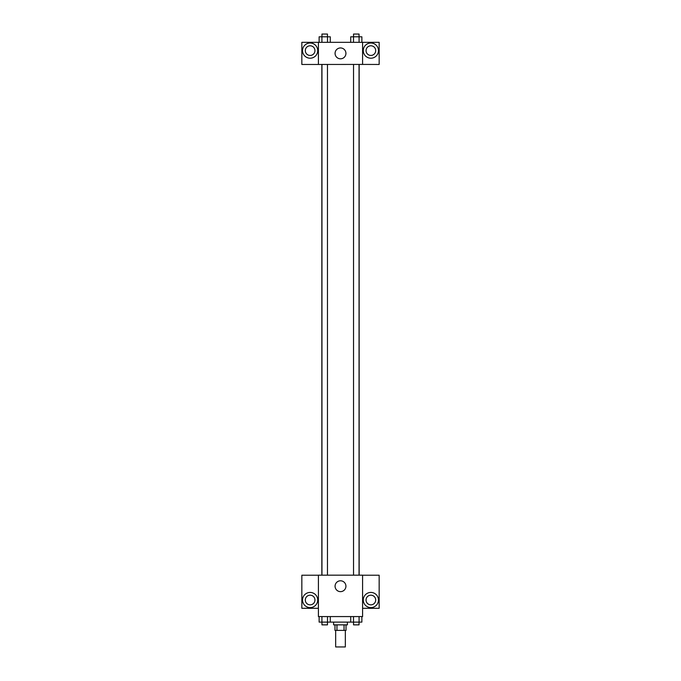 <?xml version="1.0" encoding="UTF-8"?>
<svg xmlns="http://www.w3.org/2000/svg" width="681" height="681" viewBox="0 0 681 681"><rect width="100%" height="100%" fill="white"/><g stroke="black" fill="none" stroke-linecap="round" stroke-linejoin="round"><path stroke-width="1.02" d="M335.665 630.385L335.665 646.95L345.335 646.95L345.335 630.385M344.041 624.86L344.041 630.385L334.975 630.385L334.975 624.86M344.041 630.385L346.025 630.385L346.025 624.86M347.404 622.102L347.404 624.86L333.596 624.86L333.596 622.102M336.959 624.86L336.959 630.385M330.285 616.577L330.285 622.102L361.875 622.102L361.875 616.577M362.59 616.577L318.41 616.577L318.41 575.173L362.59 575.173L362.59 616.577M310.127 607.605A7.593 7.593 0 0 1 303.556 596.224A7.593 7.593 0 0 1 316.708 596.224A7.593 7.593 0 0 1 310.127 607.605M318.41 608.295L301.845 608.295L301.845 575.215L318.41 575.215M305.301 600.012A4.835 4.835 0 0 1 310.127 595.185A4.835 4.835 0 0 1 314.962 600.012A4.835 4.835 0 0 1 310.127 604.847A4.835 4.835 0 0 1 305.301 600.012M340.5 591.644A5.431 5.431 0 0 1 335.801 583.498A5.431 5.431 0 0 1 345.199 583.498A5.431 5.431 0 0 1 340.5 591.644M370.873 607.605A7.593 7.593 0 0 1 364.292 596.224A7.593 7.593 0 0 1 377.444 596.224A7.593 7.593 0 0 1 370.873 607.605M362.59 608.295L379.155 608.295L379.155 575.215L362.59 575.215M366.037 600.012A4.835 4.835 0 0 1 370.873 595.185A4.835 4.835 0 0 1 375.699 600.012A4.835 4.835 0 0 1 370.873 604.847A4.835 4.835 0 0 1 366.037 600.012M359.159 64.423L359.159 575.173M353.533 575.173L353.533 64.423M327.467 64.423L327.467 575.173M362.59 64.423L379.155 64.465L379.155 42.333L362.59 42.333L362.59 64.423L318.41 64.465L301.845 64.465L301.845 42.333L318.41 42.333L318.41 64.423M314.962 50.615A4.835 4.835 0 0 1 310.127 55.45A4.835 4.835 0 0 1 305.301 50.615A4.835 4.835 0 0 1 310.127 45.78A4.835 4.835 0 0 1 314.962 50.615M310.127 58.208A7.593 7.593 0 0 1 303.556 46.819A7.593 7.593 0 0 1 316.708 46.819A7.593 7.593 0 0 1 310.127 58.208M375.699 50.615A4.835 4.835 0 0 1 368.455 54.795A4.835 4.835 0 0 1 368.455 46.427A4.835 4.835 0 0 1 375.699 50.615M370.873 58.208A7.593 7.593 0 0 1 364.292 46.819A7.593 7.593 0 0 1 377.444 46.819A7.593 7.593 0 0 1 370.873 58.208M362.59 42.333L318.41 42.333M335.069 53.373A5.431 5.431 0 0 1 343.215 48.674A5.431 5.431 0 0 1 343.215 58.081A5.431 5.431 0 0 1 335.069 53.373M361.875 42.333L361.875 36.808L350.715 36.808L350.715 42.333M359.083 36.808L359.083 42.333M353.499 36.808L353.499 42.333M353.533 36.808L353.533 34.05L359.049 34.05L359.049 36.808M330.285 42.333L330.285 36.808L319.125 36.808L319.125 42.333M327.501 36.808L327.501 42.333M321.917 36.808L321.917 42.333M321.951 36.808L321.951 34.05L327.467 34.05L327.467 36.808M350.715 616.577L350.715 622.102M359.083 616.577L359.083 622.102M353.499 616.577L353.499 622.102M359.049 622.102L359.049 624.86L353.533 624.86L353.533 622.102M330.285 622.102L319.125 622.102L319.125 616.577M327.501 616.577L327.501 622.102M321.917 616.577L321.917 622.102M327.467 622.102L327.467 624.86L321.951 624.86L321.951 622.102M321.841 64.423L321.841 575.173M359.049 575.173L359.049 64.423M321.951 64.423L321.951 575.173"/></g></svg>
